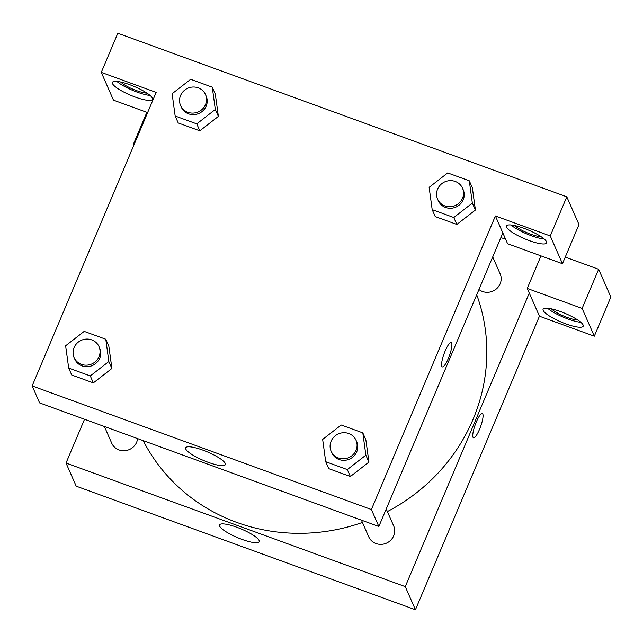 <?xml version="1.0" encoding="UTF-8"?>
<svg xmlns="http://www.w3.org/2000/svg" width="643" height="643" viewBox="0 0 643 643"><rect width="100%" height="100%" fill="white"/><g stroke="black" fill="none" stroke-linecap="round" stroke-linejoin="round"><path stroke-width="0.96" d="M594.317 336.185L610.85 297.042L598.649 269.288L582.116 308.431L594.317 336.185L539.437 316.195L415.434 609.757L76.195 486.164L66.028 463.04L84.522 419.26M133.873 145.133L133.125 144.86L133.567 145.857M133.125 144.86L146.877 112.308M565.864 323.879A21.766 4.75 22.9 0 1 543.094 309.243A21.766 4.75 22.9 0 1 564.996 313.334A21.766 4.75 22.9 0 1 583.201 326.178A21.766 4.75 22.9 0 1 565.864 323.879M539.437 316.195L527.244 288.442L582.116 308.431M547.563 308.238A21.766 4.75 -157.1 0 0 567.93 318.984A21.766 4.75 -157.1 0 0 580.806 322.288M577.703 319.965A16.324 3.561 22.9 0 1 563.831 316.099A16.324 3.561 22.9 0 1 551.389 308.849M565.253 257.12L598.649 269.288M527.244 288.442L540.988 255.89M236.696 527.212A21.524 4.694 22.9 0 1 259.209 541.687A21.524 4.694 22.9 0 1 237.548 537.636A21.524 4.694 22.9 0 1 219.544 524.937A21.524 4.694 22.9 0 1 236.696 527.212M529.277 293.063L405.267 586.625L415.434 609.757M405.267 586.625L66.028 463.04M500.889 237.556L505.647 239.292M473.481 437.819A12.924 2.837 110 0 0 480.064 427.997A12.924 2.837 110 0 0 482.813 414.052A12.924 2.837 -70 0 1 480.064 428.005A12.924 2.837 -70 0 1 473.489 437.819A12.924 2.837 -70 0 1 475.241 424.701A12.924 2.837 -70 0 1 482.338 413.529A12.924 2.837 -70 0 1 482.821 414.052A12.924 2.837 110 0 0 482.33 413.529M386.234 508.991L393.653 525.861A13.607 12.94 156.3 0 1 386.395 543.174A13.607 12.94 156.3 0 1 368.736 536.809L361.414 520.139M492.715 256.919L500.125 273.789A13.607 12.94 156.3 0 1 495.64 289.503A13.607 12.94 156.3 0 1 478.939 289.519M137.594 438.598A13.607 12.94 156.3 0 1 126.116 450.534A13.607 12.94 156.3 0 1 111.713 443.172L104.391 426.502M476.72 294.783A182.315 173.369 156.3 0 1 387.375 511.571M362.427 522.438A182.315 173.369 156.3 0 1 143.196 440.64M502.85 232.927L378.84 526.488L39.601 402.904L32.15 385.937L156.153 92.383L101.281 72.386L117.814 33.243L566.804 196.814L578.997 224.576L562.464 263.71L550.271 235.957L495.391 215.968L507.592 243.721L562.464 263.71M146.99 93.122A16.324 3.561 22.9 0 1 133.125 89.256A16.324 3.561 22.9 0 1 120.683 82.007M116.849 81.396A21.766 4.75 -157.1 0 0 137.216 92.142A21.766 4.75 -157.1 0 0 150.1 95.437M135.151 97.029A21.766 4.75 22.9 0 1 112.388 82.392A21.766 4.75 22.9 0 1 134.291 86.492A21.766 4.75 22.9 0 1 152.495 99.335A21.766 4.75 22.9 0 1 135.151 97.029M541.109 236.696A16.324 3.561 22.9 0 1 527.236 232.83A16.324 3.561 22.9 0 1 514.802 225.58M510.968 224.97A21.766 4.75 -157.1 0 0 531.335 235.716A21.766 4.75 -157.1 0 0 544.219 239.019M529.269 240.611A21.766 4.75 22.9 0 1 506.507 225.974A21.766 4.75 22.9 0 1 528.409 230.065A21.766 4.75 22.9 0 1 546.614 242.917A21.766 4.75 22.9 0 1 529.269 240.611M550.271 235.957L566.804 196.814M147.617 112.581L113.473 100.147L101.281 72.386M196.766 123.874L199.82 130.81L178.215 122.942L199.82 130.81L218.371 116.399L215.317 94.119L218.371 116.399L215.317 109.463L196.766 123.874L175.161 116.005L172.115 93.717L190.666 79.306L212.27 87.175L215.317 109.463M105.79 339.247L108.844 361.527L90.285 375.938L68.688 368.069L65.634 345.789L84.185 331.378L105.79 339.247L108.836 346.183L111.922 368.463M90.285 375.938L93.339 382.882L71.735 375.014L93.339 382.882L111.89 368.471L108.836 346.183M362.813 432.884L365.867 455.164L347.316 469.575L325.712 461.706L322.657 439.426L341.208 425.015L362.813 432.884L365.859 439.82L368.945 462.1M347.316 469.575L350.363 476.519L328.758 468.643L350.363 476.519L368.913 462.1L365.859 439.82M453.789 217.511L432.184 209.634L429.138 187.354L447.689 172.943L469.294 180.812L472.34 203.092L453.789 217.511L456.843 224.447L435.239 216.578L456.843 224.447L475.394 210.036L472.34 187.748L475.418 210.028M495.391 215.968L371.389 509.521L32.15 385.937M185.763 449.023A21.524 4.694 22.9 0 1 185.666 447.833A21.524 4.694 22.9 0 1 207.327 451.884A21.524 4.694 22.9 0 1 225.331 464.592A21.524 4.694 22.9 0 1 205.929 461.457A21.524 4.694 22.9 0 1 185.763 449.023M371.389 509.521L378.84 526.488M451.651 343.121A12.924 2.837 -70 0 1 448.894 357.074A12.924 2.837 -70 0 1 442.32 366.888A12.924 2.837 -70 0 1 444.072 353.771A12.924 2.837 -70 0 1 451.161 342.598A12.924 2.837 -70 0 1 451.651 343.121M442.312 366.88A12.924 2.837 110 0 0 448.886 357.066A12.924 2.837 110 0 0 451.643 343.121A12.924 2.837 110 0 0 451.161 342.59M331.129 451.225L331.804 452.768A13.607 12.94 -23.7 0 0 344.286 460.332A13.607 12.94 -23.7 0 0 356.736 451.836A13.607 12.94 -23.7 0 0 356.72 441.821L356.037 440.278A13.607 12.94 -23.7 0 0 338.379 433.904A13.607 12.94 -23.7 0 0 331.129 451.225A13.607 12.94 -23.7 0 0 343.603 458.789A13.607 12.94 -23.7 0 0 356.053 450.293A13.607 12.94 -23.7 0 0 356.037 440.278M365.867 455.164L368.913 462.1M325.712 461.706L328.758 468.643M74.106 357.588L74.781 359.132A13.607 12.94 -23.7 0 0 87.255 366.695A13.607 12.94 -23.7 0 0 99.713 358.199A13.607 12.94 -23.7 0 0 99.697 348.184L99.014 346.641A13.607 12.94 -23.7 0 0 81.356 340.276A13.607 12.94 -23.7 0 0 74.106 357.588A13.607 12.94 -23.7 0 0 86.58 365.16A13.607 12.94 -23.7 0 0 99.03 356.664A13.607 12.94 -23.7 0 0 99.014 346.641M108.844 361.527L111.89 368.471M68.688 368.069L71.735 375.014M437.61 199.153L438.285 200.696A13.607 12.94 -23.7 0 0 450.759 208.26A13.607 12.94 -23.7 0 0 463.209 199.772A13.607 12.94 -23.7 0 0 463.193 189.749L462.518 188.206A13.607 12.94 -23.7 0 0 444.86 181.84A13.607 12.94 -23.7 0 0 437.61 199.153A13.607 12.94 -23.7 0 0 450.084 206.724A13.607 12.94 -23.7 0 0 462.534 198.229A13.607 12.94 -23.7 0 0 462.518 188.206M469.294 180.812L472.34 187.748M472.34 203.092L475.394 210.036M432.184 209.634L435.239 216.578M180.587 105.524L181.262 107.068A13.607 12.94 -23.7 0 0 193.736 114.631A13.607 12.94 -23.7 0 0 206.186 106.135A13.607 12.94 -23.7 0 0 206.17 96.12L205.495 94.577A13.607 12.94 -23.7 0 0 187.836 88.204A13.607 12.94 -23.7 0 0 180.587 105.524A13.607 12.94 -23.7 0 0 193.061 113.088A13.607 12.94 -23.7 0 0 205.511 104.592A13.607 12.94 -23.7 0 0 205.495 94.577M212.27 87.175L215.317 94.119M175.161 116.005L178.215 122.942"/></g></svg>
